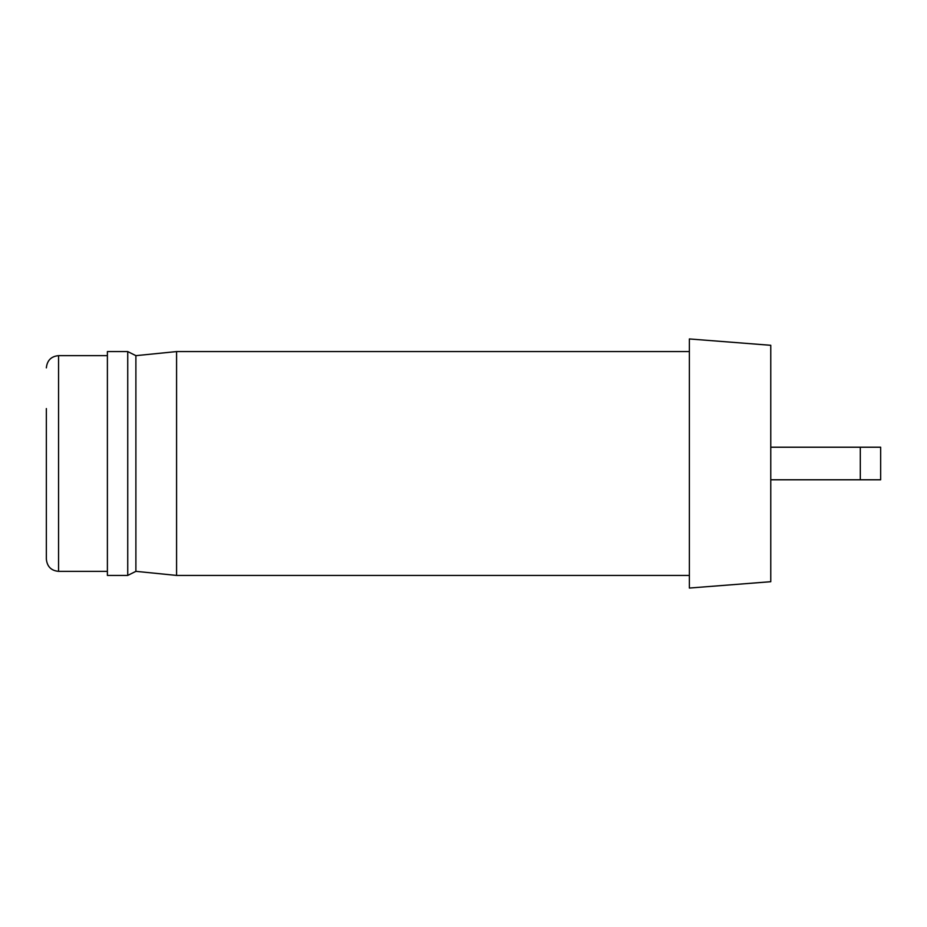 <?xml version="1.0" encoding="UTF-8"?>
<svg xmlns="http://www.w3.org/2000/svg" width="927" height="927" viewBox="0 0 927 927"><rect width="100%" height="100%" fill="white"/><g stroke="black" fill="none" stroke-linecap="round" stroke-linejoin="round"><path stroke-width="1.39" d="M689.375 575.424L176.582 575.424L135.887 571.345L127.741 575.424L107.393 575.424L107.393 351.576L127.741 351.576L135.887 355.655L176.582 351.576L689.375 351.576M176.582 575.424L176.582 351.576M135.887 571.345L135.887 355.655M127.741 575.424L127.741 351.576M770.766 479.78L880.65 479.78L880.65 447.22L770.766 447.22M770.766 581.704L689.375 588.054L770.766 581.704L770.766 345.296L689.375 338.946L770.766 345.296M107.393 571.345L58.563 571.345C51.217 570.696 47.138 566.617 46.35 559.143L46.35 408.564M689.375 588.054L689.375 338.946M860.302 479.78L860.302 447.22M58.563 571.345L58.563 355.655C51.217 356.304 47.138 360.383 46.35 367.857M107.393 355.655L58.563 355.655"/></g></svg>
